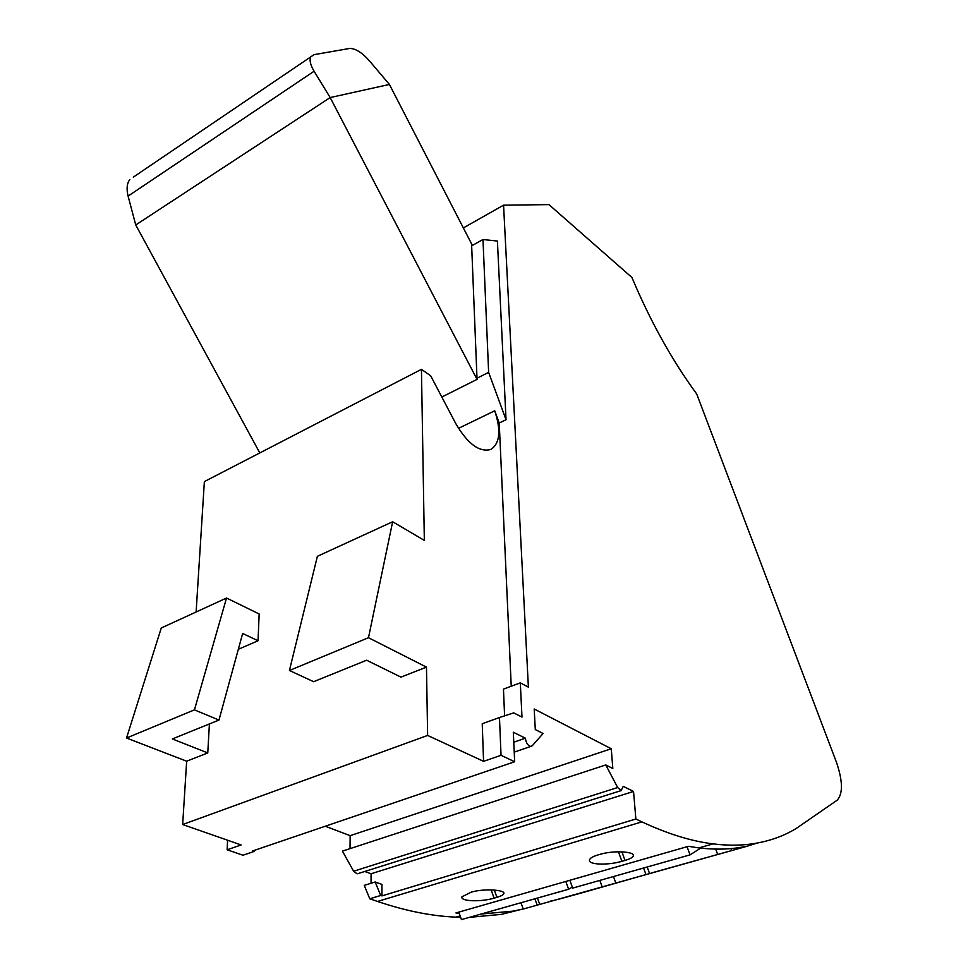 <?xml version="1.0" encoding="UTF-8"?>
<svg xmlns="http://www.w3.org/2000/svg" width="968" height="968" viewBox="0 0 968 968"><rect width="100%" height="100%" fill="white"/><g stroke="black" fill="none" stroke-linecap="round" stroke-linejoin="round"><path stroke-width="1.45" d="M504.606 715.896L503.457 689.119L520.312 682.864L528.383 687.135L503.566 205.168L548.953 204.611L631.947 277.501C650.327 321.255 671.913 360.084 696.694 393.964L836.497 762.385C842.85 781.115 843.067 793.736 837.151 800.209L796.422 828.33C783.62 836.17 769.088 841.313 752.814 843.781C740.532 845.596 727.283 845.633 713.053 843.878C691.406 841.24 667.69 833.908 641.905 821.868L635.867 819.013L633.544 791.449L623.223 786.367L621.081 790.626L358.45 873.463M520.312 682.864L521.982 717.082L513.681 712.884L499.476 717.518L501.037 755.306L514.661 761.743L513.318 732.244L525.382 738.185C526.06 742.904 527.862 745.65 530.766 746.425L532.303 745.723L543.096 733.502L535.292 729.582L534.203 709L611.268 748.76L612.817 768.495L605.762 764.95L617.669 787.516L621.081 790.626M514.661 761.743L252.708 850.933L254.161 851.429L242.98 855.228L227.129 849.783L227.589 840.224M526.894 908.02L501.388 914.373L469.407 917.349M460.635 917.301L455.916 917.132C431.51 916.103 405.386 910.876 377.544 901.45L369.788 898.776L380.714 895.473L381.949 895.896L635.867 819.013M380.714 895.473L375.148 881.993L364.246 885.369L369.788 898.776M633.544 791.449L371.071 873.765L371.059 883.252M371.071 873.765L364.73 871.49M605.762 764.95L342.43 851.126L353.623 871.236L357.156 873.874M611.268 748.76L350.15 835.662L350.041 848.634M350.15 835.662L325.248 826.236M226.524 598.03L259.158 613.966L258.045 640.743L242.653 633.471L218.974 720.059L194.447 709.859L226.524 598.03L161.281 627.99L126.53 738.015L186.667 761.199L182.662 824.53L427.626 735.438L483.564 761.332L482.233 723.725L499.476 717.518M182.662 824.53L241.141 844.955L227.129 849.783M458.493 428.364L494.733 410.783C501.243 430.603 499.924 443.501 490.812 449.454C479.378 452.528 467.689 443.889 455.746 423.536L430.663 375.778L421.443 369.34L204.369 481.592L196.117 611.994M218.974 720.059L172.377 738.947L207.769 752.923L209.403 723.943M238.322 649.298L258.045 640.743M186.667 761.199L207.769 752.923M426.477 667.121L400.97 677.128L366.63 660.224L313.644 681.702L289.432 670.485L368.481 637.718L426.477 667.121L427.626 735.438M421.443 369.34L424.335 540.398L392.645 521.752L368.481 637.718M289.432 670.485L317.383 556.31L392.645 521.752M511.237 686.239L499.222 423.004L506.034 419.737L497.407 241.056L482.984 239.507L471.658 245.811L477.042 379.371L441.819 397.037M494.733 410.783L499.222 423.004M463.357 227.928L503.566 205.168M133.294 177.156L314.019 54.656L349.472 48.485C355.183 48.255 361.802 52.32 369.304 60.694L389.414 84.446L472.372 245.412M310.958 56.58C309.203 59.798 310.244 64.687 314.092 71.233L330.173 97.562L389.414 84.446M129.821 179.516C126.917 183.351 126.348 188.881 128.091 196.093L135.738 224.963L330.173 97.562L477.042 379.371M259.811 452.927L135.738 224.963M483.564 761.332L501.037 755.306M254.161 851.429L255.068 850.122M513.766 742.226L525.382 738.185M506.034 419.737L488.634 372.39L476.679 378.391M126.53 738.015L194.447 709.859M482.984 239.507L488.634 372.39M375.148 881.993L381.936 884.401L381.949 895.896M481.036 914.046L512.859 911.154L523.24 909.037L748.07 845.984L739.032 847.653C726.629 849.517 713.259 849.601 698.908 847.908L688.393 846.322L455.928 912.945L459.195 913.247M494.309 890.076L496.899 897.336L494.079 898.147L491.151 889.919M496.899 897.336C501 896.126 503.312 894.904 503.808 893.682C505.853 890.003 484.92 888.225 471.356 892.085L461.954 896.804C460.018 901.389 480.612 902.164 494.079 898.147M600.668 854.163C614.898 850.073 634.947 851.852 633.459 855.736C633.048 857.309 630.229 858.87 625.013 860.419L621.904 861.314C607.747 865.513 588.072 864.787 589.5 860.044C589.851 858.301 592.525 856.644 597.522 855.083L600.668 854.163M635.673 877.504C595.211 889.048 554.906 900.7 550.756 901.014M651.972 872.809L742.952 847.423M748.046 845.899L757.036 843.092M537.179 905.128L534.905 898.788M523.24 909.037L520.99 902.733M539.624 904.088L537.458 898.074M602.072 886.567L599.833 880.408M615.829 883.07L613.458 876.548M645.995 874.612L643.575 868.018M649.48 873.269L647.181 866.989M717.566 854.163L715.691 849.093M731.711 850.582L730.973 848.597M572.306 887.087L568.615 889.241L565.808 881.461M458.796 912.122L461.446 919.6L568.615 889.241M687.062 846.71L690.063 854.853L700.711 848.113M690.063 854.853L572.669 888.104L569.849 880.299M128.091 196.093L314.092 71.233M641.905 821.868L377.544 901.45M353.623 871.236L617.669 787.516M618.431 851.804L621.904 861.314M625.013 860.419L621.892 851.864M514.226 752.124L530.766 746.425M713.053 843.878L698.908 847.908M460.139 915.934L455.916 917.132M503.312 892.278L503.808 893.682M633.459 855.736L632.987 854.429"/></g></svg>
